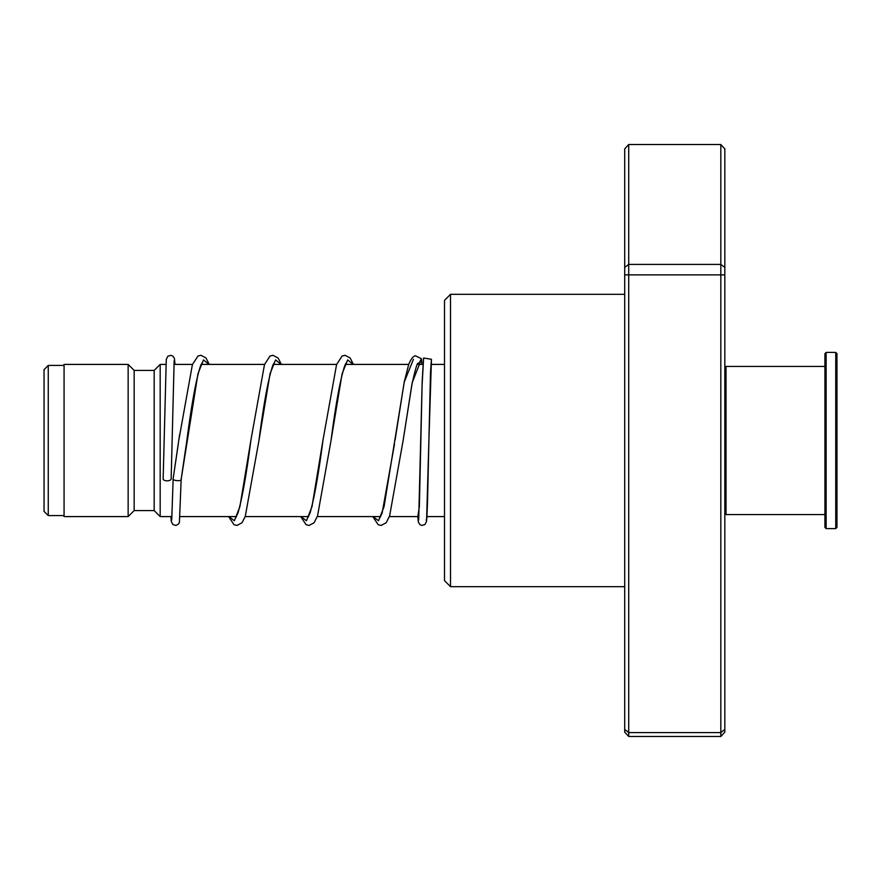 <?xml version="1.0" encoding="UTF-8"?>
<svg xmlns="http://www.w3.org/2000/svg" width="881" height="881" viewBox="0 0 881 881"><rect width="100%" height="100%" fill="white"/><g stroke="black" fill="none" stroke-linecap="round" stroke-linejoin="round"><path stroke-width="1.32" d="M44.05 511.376L44.05 369.624L48.257 365.417L48.257 515.583L44.05 511.376M171.982 516.585L160.177 516.585L160.177 364.415L154.175 370.416L134.154 370.416L128.141 364.415L64.071 364.415L64.071 516.585L128.141 516.585L128.141 364.415M160.177 516.585L154.175 510.584L154.175 370.416M154.175 510.584L134.154 510.584L134.154 370.416M450.51 586.669L444.509 580.656L444.509 300.344L450.51 294.331L450.51 586.669L624.706 586.669M628.715 144.528L628.715 736.472L624.706 732.133L624.706 148.867L628.715 144.528L720.823 144.528L724.821 148.867L724.821 732.133L720.823 736.472L720.823 144.528M628.715 736.472L720.823 736.472M624.706 729.391L628.715 732.585L720.823 732.585L724.821 729.391M624.706 274.872L724.821 274.872M624.706 267.35L628.715 264.421L720.823 264.421L724.821 267.35M431.459 359.305L430.49 372.487L428.926 439.586L431.459 359.305L423.651 358.005M372.773 516.585L378.169 524.68L381.099 525.461L386.186 522.752L389.633 515.848L403.113 440.588L411.834 384.821C415.094 370.196 417.142 363.049 417.957 363.357L419.301 362.84L421.393 358.688L415.469 355.825M173.194 478.372L173.161 478.647C171.729 480.806 182.587 481.566 181.167 479.209L197.961 373.731L203.489 359.9L209.017 364.415M174.152 360.67L171.156 478.945A4.009 1.905 180 0 1 171.156 478.945A4.009 1.905 180 0 1 167.126 480.828A4.009 1.905 180 0 1 163.15 478.923A4.009 1.905 180 0 1 163.15 478.901A4.009 1.905 180 0 1 163.15 478.89L166.278 359.338L167.93 356.155L171.09 355.329L172.973 356.166L174.438 358.479L175.022 364.415M202.09 362.906L200.758 365.263C196.287 378.345 191.673 403.377 186.893 440.346L181.167 479.231M724.821 367.619L726.021 366.419L726.021 514.581L824.935 514.581M836.95 353.6L836.95 527.4L835.75 528.6L835.75 352.4L836.95 353.6M826.136 528.6L824.935 527.4L824.935 353.6L826.136 352.4L826.136 528.6L835.75 528.6M403.113 440.588L412.275 382.409L421.437 359.305L421.977 364.415L421.393 358.688M426.107 520.065L426.811 518.81L427.516 502.5L428.926 439.586L426.558 521.431L424.906 524.591L421.812 525.417L419.852 524.569L418.299 521.827L417.825 516.585L419.367 506.443L422.175 381.803L423.442 359.305M173.161 478.647L179.614 434.619M228.862 516.585L234.379 520.748L239.896 506.663L250.942 439.949C246.548 473.813 242.231 498.15 237.991 512.951L235.69 517.819M300.939 516.585L306.456 520.748L311.984 506.652L323.019 439.938C318.625 473.813 314.308 498.15 310.068 512.951L307.766 517.819M373.026 516.585L378.544 520.748L384.061 506.663L404.269 381.969L413.431 359.316M274.167 362.906L272.945 364.998C268.452 377.883 263.782 403.08 258.948 440.588L270.026 373.797L275.566 359.911L281.105 364.415M346.255 362.906L344.911 365.263C340.44 378.39 335.815 403.498 331.025 440.588L342.103 373.797L347.643 359.911L353.182 364.415M64.071 515.583L48.257 515.583M444.509 516.585L426.966 516.585M418.938 516.585L389.369 516.585M380.658 516.585L317.292 516.585M308.57 516.585L245.204 516.585M236.493 516.585L180.021 516.585M134.154 510.584L128.141 516.585M444.509 364.415L430.842 364.415M422.814 364.415L417.352 364.415M408.718 364.415L345.308 364.415M336.63 364.415L273.231 364.415M264.553 364.415L201.143 364.415M192.476 364.415L173.887 364.415M165.859 364.415L160.177 364.415M64.071 365.417L48.257 365.417M450.51 294.331L624.706 294.331M423.618 358.127L422.076 385.272L418.684 520.065M173.172 478.504L178.237 444.299M394.512 444.079L382.145 512.962L379.854 517.819M173.161 478.625L171.729 520.065M181.167 479.286L179.416 522.367L178.546 524.019L176.046 525.417L172.951 524.602L171.288 521.475L170.881 516.585M178.887 439.707L192.399 364.613L197.961 356.056L200.901 355.274L205.978 357.972L209.26 364.415M228.608 516.585L234.005 524.68L236.934 525.461L242.022 522.752L245.27 516.409L258.948 440.588M250.942 439.949L264.476 364.624L269.938 356.111L272.978 355.274L278.165 358.104L281.347 364.415M300.685 516.585L306.081 524.68L309.022 525.461L314.099 522.752L317.556 515.848L331.025 440.588M323.019 439.938L336.564 364.624L342.026 356.111L344.945 355.274L350.142 357.972L353.424 364.415M395.106 439.938L404.225 381.958L408.729 364.371C411.031 358.864 413.277 356.012 415.48 355.825M826.136 352.4L835.75 352.4M726.021 366.419L824.935 366.419M724.821 513.381L726.021 514.581"/></g></svg>
